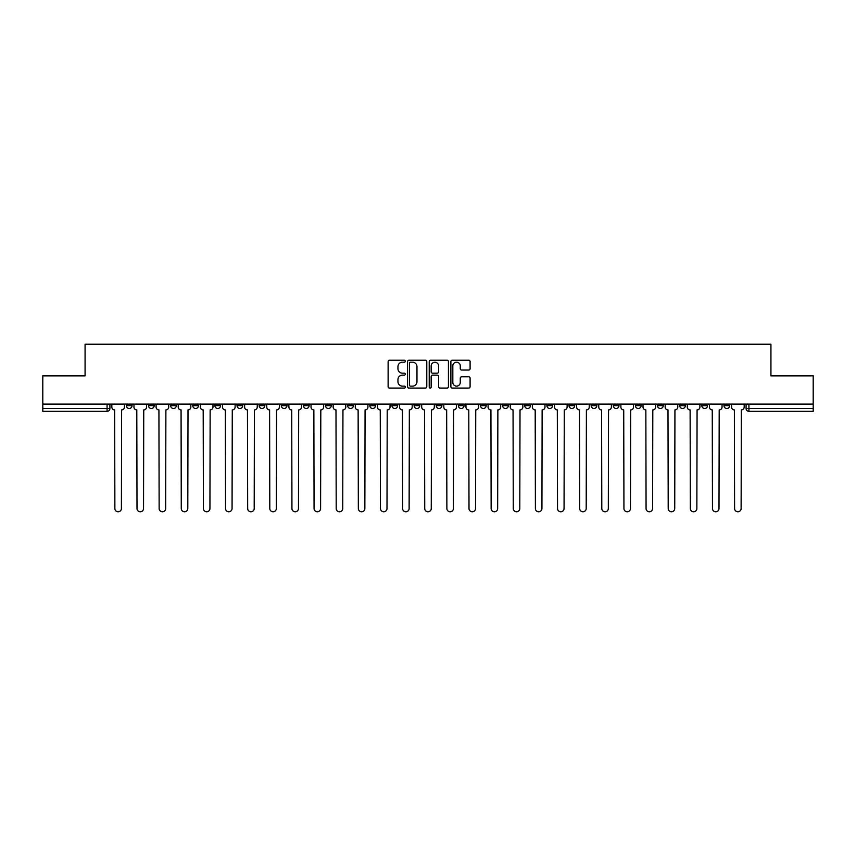 <?xml version="1.0" encoding="UTF-8"?>
<svg xmlns="http://www.w3.org/2000/svg" width="856" height="856" viewBox="0 0 856 856"><rect width="100%" height="100%" fill="white"/><g stroke="black" fill="none" stroke-linecap="round" stroke-linejoin="round"><path stroke-width="1.28" d="M405.305 361.211A0.974 0.974 0 0 0 404.321 360.226L389.534 360.226A1.391 1.391 0 0 0 388.132 361.628L388.132 386.687A1.391 1.391 0 0 0 389.534 388.078L404.321 388.078A0.974 0.974 0 0 0 405.305 387.105A0.974 0.974 0 0 0 404.321 386.131L402.406 386.131A4.451 4.451 0 0 1 397.954 381.68L397.954 379.593A4.451 4.451 0 0 1 402.406 375.131L404.321 375.131A0.974 0.974 0 0 0 405.305 374.158A0.974 0.974 0 0 0 404.321 373.184L402.406 373.184A4.451 4.451 0 0 1 397.954 368.722L397.954 366.635A4.451 4.451 0 0 1 402.406 362.184L404.321 362.184A0.974 0.974 0 0 0 405.305 361.211M723.962 404.096L723.962 405.658L729.633 405.658A2.836 2.836 0 0 1 726.798 408.494A2.836 2.836 0 0 1 723.962 405.658L723.962 404.096M701.824 404.096L701.824 405.658L707.505 405.658A2.836 2.836 0 0 1 704.659 408.494A2.836 2.836 0 0 1 701.824 405.658L701.824 404.096M569.026 404.096L569.026 405.658L574.697 405.658A2.836 2.836 0 0 1 571.862 408.494A2.836 2.836 0 0 1 569.026 405.658L569.026 404.096M546.898 404.096L546.898 405.658L552.569 405.658A2.836 2.836 0 0 1 549.734 408.494A2.836 2.836 0 0 1 546.898 405.658L546.898 404.096M524.76 404.096L524.76 405.658L530.431 405.658A2.836 2.836 0 0 1 527.596 408.494A2.836 2.836 0 0 1 524.76 405.658L524.76 404.096M480.494 404.096L480.494 405.658L486.165 405.658A2.836 2.836 0 0 1 483.33 408.494A2.836 2.836 0 0 1 480.494 405.658L480.494 404.096M436.228 405.658L436.228 404.096L436.228 405.658A2.836 2.836 0 0 0 439.064 408.494A2.836 2.836 0 0 1 436.228 405.658L441.899 405.658A2.836 2.836 0 0 1 439.064 408.494A2.836 2.836 0 0 0 441.899 405.658L441.899 404.096L441.899 405.658M414.101 405.658L414.101 404.096L414.101 405.658A2.836 2.836 0 0 0 416.936 408.494A2.836 2.836 0 0 1 414.101 405.658L419.772 405.658A2.836 2.836 0 0 1 416.936 408.494M391.962 405.658L391.962 404.096L391.962 405.658A2.836 2.836 0 0 0 394.798 408.494A2.836 2.836 0 0 1 391.962 405.658L397.633 405.658A2.836 2.836 0 0 1 394.798 408.494A2.836 2.836 0 0 0 397.633 405.658L397.633 404.096L397.633 405.658M369.835 404.096L369.835 405.658L375.506 405.658A2.836 2.836 0 0 1 372.67 408.494A2.836 2.836 0 0 1 369.835 405.658L369.835 404.096M347.697 404.096L347.697 405.658L353.368 405.658A2.836 2.836 0 0 1 350.532 408.494A2.836 2.836 0 0 1 347.697 405.658L347.697 404.096M325.569 404.096L325.569 405.658L331.24 405.658A2.836 2.836 0 0 1 328.404 408.494A2.836 2.836 0 0 1 325.569 405.658L325.569 404.096M303.431 405.658L303.431 404.096L303.431 405.658A2.836 2.836 0 0 0 306.266 408.494A2.836 2.836 0 0 1 303.431 405.658L309.102 405.658A2.836 2.836 0 0 1 306.266 408.494M259.165 405.658L259.165 404.096L259.165 405.658A2.836 2.836 0 0 0 262 408.494A2.836 2.836 0 0 1 259.165 405.658L264.836 405.658A2.836 2.836 0 0 1 262 408.494A2.836 2.836 0 0 0 264.836 405.658L264.836 404.096L264.836 405.658M237.026 405.658L237.026 404.096L237.026 405.658A2.836 2.836 0 0 0 239.873 408.494A2.836 2.836 0 0 1 237.026 405.658L242.708 405.658A2.836 2.836 0 0 1 239.873 408.494A2.836 2.836 0 0 0 242.708 405.658L242.708 404.096L242.708 405.658M214.899 405.658L214.899 404.096L214.899 405.658A2.836 2.836 0 0 0 217.734 408.494A2.836 2.836 0 0 1 214.899 405.658L220.57 405.658A2.836 2.836 0 0 1 217.734 408.494A2.836 2.836 0 0 0 220.57 405.658L220.57 404.096L220.57 405.658M192.761 405.658L192.761 404.096L192.761 405.658A2.836 2.836 0 0 0 195.607 408.494A2.836 2.836 0 0 1 192.761 405.658L198.442 405.658A2.836 2.836 0 0 1 195.607 408.494M170.633 405.658L170.633 404.096L170.633 405.658A2.836 2.836 0 0 0 173.468 408.494A2.836 2.836 0 0 1 170.633 405.658L176.304 405.658A2.836 2.836 0 0 1 173.468 408.494A2.836 2.836 0 0 0 176.304 405.658L176.304 404.096L176.304 405.658M148.495 405.658L148.495 404.096L148.495 405.658A2.836 2.836 0 0 0 151.341 408.494A2.836 2.836 0 0 1 148.495 405.658L154.176 405.658A2.836 2.836 0 0 1 151.341 408.494A2.836 2.836 0 0 0 154.176 405.658L154.176 404.096L154.176 405.658M468.703 370.049A1.391 1.391 0 0 0 470.094 368.658L470.094 361.628A1.391 1.391 0 0 0 468.703 360.226L452.268 360.226A1.391 1.391 0 0 0 450.877 361.628L450.877 386.687A1.391 1.391 0 0 0 452.268 388.078L468.703 388.078A1.391 1.391 0 0 0 470.094 386.687L470.094 378.192A1.391 1.391 0 0 0 468.703 376.8L461.662 376.8A1.391 1.391 0 0 0 460.271 378.192L460.271 382.407A3.724 3.724 0 0 1 456.548 386.131A3.724 3.724 0 0 1 452.824 382.407L452.824 365.908A3.724 3.724 0 0 1 456.548 362.184A3.724 3.724 0 0 1 460.271 365.908L460.271 368.658A1.391 1.391 0 0 0 461.662 370.049L468.703 370.049M42.8 404.096L42.8 375.859L85.076 375.859L85.076 344.219L770.924 344.219L770.924 375.859L813.2 375.859L813.2 404.096L42.8 404.096L42.8 408.494L109.91 408.494L109.91 404.096L109.91 408.494A2.836 2.836 0 0 1 107.075 411.329L42.8 411.329L42.8 408.494M426.78 361.628A1.391 1.391 0 0 0 425.389 360.226L408.954 360.226A1.391 1.391 0 0 0 407.563 361.628L407.563 386.687A1.391 1.391 0 0 0 408.954 388.078L425.389 388.078A1.391 1.391 0 0 0 426.78 386.687L426.78 361.628M430.611 360.226L447.046 360.226A1.391 1.391 0 0 1 448.437 361.628L448.437 386.687A1.391 1.391 0 0 1 447.046 388.078L440.016 388.078A1.391 1.391 0 0 1 438.614 386.687L438.614 376.522A1.391 1.391 0 0 0 437.223 375.131L432.558 375.131A1.391 1.391 0 0 0 431.167 376.522L431.167 387.105A0.974 0.974 0 0 1 430.194 388.078A0.974 0.974 0 0 1 429.22 387.105L429.22 361.628A1.391 1.391 0 0 1 430.611 360.226M746.09 404.096L746.09 408.494L813.2 408.494L813.2 411.329L748.925 411.329A2.836 2.836 0 0 1 746.09 408.494L746.09 404.096M813.2 404.096L813.2 408.494M729.633 404.096L729.633 405.658M707.505 404.096L707.505 405.658L707.505 404.096M685.367 404.096L685.367 405.658A2.836 2.836 0 0 1 682.532 408.494A2.836 2.836 0 0 1 679.696 405.658L685.367 405.658M679.696 404.096L679.696 405.658M663.24 404.096L663.24 405.658A2.836 2.836 0 0 1 660.393 408.494A2.836 2.836 0 0 1 657.558 405.658L663.24 405.658M657.558 404.096L657.558 405.658M641.101 404.096L641.101 405.658A2.836 2.836 0 0 1 638.266 408.494A2.836 2.836 0 0 1 635.43 405.658L641.101 405.658M635.43 404.096L635.43 405.658M618.974 404.096L618.974 405.658A2.836 2.836 0 0 1 616.127 408.494A2.836 2.836 0 0 1 613.292 405.658L618.974 405.658M613.292 404.096L613.292 405.658M596.835 404.096L596.835 405.658A2.836 2.836 0 0 1 594 408.494A2.836 2.836 0 0 1 591.164 405.658L596.835 405.658M591.164 404.096L591.164 405.658M574.697 404.096L574.697 405.658A2.836 2.836 0 0 1 571.862 408.494M552.569 404.096L552.569 405.658M530.431 405.658L530.431 404.096L530.431 405.658A2.836 2.836 0 0 1 527.596 408.494M508.304 404.096L508.304 405.658A2.836 2.836 0 0 1 505.468 408.494A2.836 2.836 0 0 1 502.633 405.658A2.836 2.836 0 0 0 505.468 408.494A2.836 2.836 0 0 0 508.304 405.658L502.633 405.658L502.633 404.096M486.165 405.658L486.165 404.096L486.165 405.658A2.836 2.836 0 0 1 483.33 408.494M464.038 404.096L464.038 405.658A2.836 2.836 0 0 1 461.202 408.494A2.836 2.836 0 0 1 458.367 405.658A2.836 2.836 0 0 0 461.202 408.494M458.367 404.096L458.367 405.658L464.038 405.658M419.772 404.096L419.772 405.658L419.772 404.096M375.506 405.658L375.506 404.096L375.506 405.658A2.836 2.836 0 0 1 372.67 408.494M353.368 405.658L353.368 404.096L353.368 405.658A2.836 2.836 0 0 1 350.532 408.494M331.24 405.658L331.24 404.096L331.24 405.658A2.836 2.836 0 0 1 328.404 408.494M309.102 404.096L309.102 405.658L309.102 404.096M286.974 405.658L286.974 404.096L286.974 405.658A2.836 2.836 0 0 1 284.139 408.494A2.836 2.836 0 0 1 281.303 405.658L286.974 405.658A2.836 2.836 0 0 1 284.139 408.494M281.303 404.096L281.303 405.658M198.442 404.096L198.442 405.658L198.442 404.096M132.038 404.096L132.038 405.658A2.836 2.836 0 0 1 129.203 408.494A2.836 2.836 0 0 1 126.367 405.658A2.836 2.836 0 0 0 129.203 408.494A2.836 2.836 0 0 0 132.038 405.658L132.038 404.096M126.367 404.096L126.367 405.658L132.038 405.658M107.075 404.096L107.075 411.329A2.836 2.836 0 0 0 109.91 408.494M410.484 362.184A0.974 0.974 0 0 0 409.51 363.158L409.51 385.157A0.974 0.974 0 0 0 410.484 386.131L412.506 386.131A4.451 4.451 0 0 0 416.968 381.68L416.968 366.635A4.451 4.451 0 0 0 412.506 362.184L410.484 362.184M438.614 365.972A3.724 3.724 0 0 0 434.891 362.249A3.724 3.724 0 0 0 431.167 365.972L431.167 371.793A1.391 1.391 0 0 0 432.558 373.184L437.223 373.184A1.391 1.391 0 0 0 438.614 371.793L438.614 365.972M111.826 404.096L111.826 407.071A2.836 2.836 0 0 0 114.661 409.906L114.875 508.518A3.264 3.264 0 0 0 118.139 511.781A3.264 3.264 0 0 0 121.402 508.518L121.616 409.906A2.836 2.836 0 0 0 124.452 407.071L124.452 404.096M133.953 404.096L133.953 407.071A2.836 2.836 0 0 0 136.799 409.906L137.003 508.518A3.264 3.264 0 0 0 140.266 511.781A3.264 3.264 0 0 0 143.53 508.518L143.744 409.906A2.836 2.836 0 0 0 146.579 407.071L146.579 404.096M156.092 404.096L156.092 407.071A2.836 2.836 0 0 0 158.927 409.906L159.141 508.518A3.264 3.264 0 0 0 162.405 511.781A3.264 3.264 0 0 0 165.668 508.518L165.882 409.906A2.836 2.836 0 0 0 168.718 407.071L168.718 404.096M178.219 404.096L178.219 407.071A2.836 2.836 0 0 0 181.065 409.906L181.269 508.518A3.264 3.264 0 0 0 184.532 511.781A3.264 3.264 0 0 0 187.796 508.518L188.01 409.906A2.836 2.836 0 0 0 190.845 407.071L190.845 404.096M200.358 404.096L200.358 407.071A2.836 2.836 0 0 0 203.193 409.906L203.407 508.518A3.264 3.264 0 0 0 206.671 511.781A3.264 3.264 0 0 0 209.934 508.518L210.148 409.906A2.836 2.836 0 0 0 212.984 407.071L212.984 404.096M222.485 404.096L222.485 407.071A2.836 2.836 0 0 0 225.331 409.906L225.535 508.518A3.264 3.264 0 0 0 228.798 511.781A3.264 3.264 0 0 0 232.062 508.518L232.276 409.906A2.836 2.836 0 0 0 235.111 407.071L235.111 404.096M244.623 404.096L244.623 407.071A2.836 2.836 0 0 0 247.459 409.906L247.673 508.518A3.264 3.264 0 0 0 250.936 511.781A3.264 3.264 0 0 0 254.2 508.518L254.414 409.906A2.836 2.836 0 0 0 257.249 407.071L257.249 404.096M266.751 404.096L266.751 407.071A2.836 2.836 0 0 0 269.597 409.906L269.8 508.518A3.264 3.264 0 0 0 273.064 511.781A3.264 3.264 0 0 0 276.328 508.518L276.541 409.906A2.836 2.836 0 0 0 279.377 407.071L279.377 404.096M288.889 404.096L288.889 407.071A2.836 2.836 0 0 0 291.725 409.906L291.939 508.518A3.264 3.264 0 0 0 295.202 511.781A3.264 3.264 0 0 0 298.466 508.518L298.68 409.906A2.836 2.836 0 0 0 301.515 407.071L301.515 404.096M311.017 404.096L311.017 407.071A2.836 2.836 0 0 0 313.863 409.906L314.066 508.518A3.264 3.264 0 0 0 317.33 511.781A3.264 3.264 0 0 0 320.593 508.518L320.807 409.906A2.836 2.836 0 0 0 323.654 407.071L323.654 404.096M333.155 404.096L333.155 407.071A2.836 2.836 0 0 0 335.991 409.906L336.205 508.518A3.264 3.264 0 0 0 339.468 511.781A3.264 3.264 0 0 0 342.732 508.518L342.946 409.906A2.836 2.836 0 0 0 345.781 407.071L345.781 404.096M355.283 404.096L355.283 407.071A2.836 2.836 0 0 0 358.129 409.906L358.343 508.518A3.264 3.264 0 0 0 361.596 511.781A3.264 3.264 0 0 0 364.859 508.518L365.073 409.906A2.836 2.836 0 0 0 367.92 407.071L367.92 404.096M377.421 404.096L377.421 407.071A2.836 2.836 0 0 0 380.257 409.906L380.471 508.518A3.264 3.264 0 0 0 383.734 511.781A3.264 3.264 0 0 0 386.998 508.518L387.212 409.906A2.836 2.836 0 0 0 390.047 407.071L390.047 404.096M399.549 404.096L399.549 407.071A2.836 2.836 0 0 0 402.395 409.906L402.609 508.518A3.264 3.264 0 0 0 405.862 511.781A3.264 3.264 0 0 0 409.125 508.518L409.339 409.906A2.836 2.836 0 0 0 412.185 407.071L412.185 404.096M421.687 404.096L421.687 407.071A2.836 2.836 0 0 0 424.523 409.906L424.737 508.518A3.264 3.264 0 0 0 428 511.781A3.264 3.264 0 0 0 431.264 508.518L431.478 409.906A2.836 2.836 0 0 0 434.313 407.071L434.313 404.096M443.815 404.096L443.815 407.071A2.836 2.836 0 0 0 446.661 409.906L446.875 508.518A3.264 3.264 0 0 0 450.138 511.781A3.264 3.264 0 0 0 453.391 508.518L453.605 409.906A2.836 2.836 0 0 0 456.451 407.071L456.451 404.096M465.953 404.096L465.953 407.071A2.836 2.836 0 0 0 468.788 409.906L469.002 508.518A3.264 3.264 0 0 0 472.266 511.781A3.264 3.264 0 0 0 475.529 508.518L475.743 409.906A2.836 2.836 0 0 0 478.579 407.071L478.579 404.096M488.081 404.096L488.081 407.071A2.836 2.836 0 0 0 490.927 409.906L491.141 508.518A3.264 3.264 0 0 0 494.404 511.781A3.264 3.264 0 0 0 497.657 508.518L497.871 409.906A2.836 2.836 0 0 0 500.717 407.071L500.717 404.096M510.219 404.096L510.219 407.071A2.836 2.836 0 0 0 513.054 409.906L513.268 508.518A3.264 3.264 0 0 0 516.532 511.781A3.264 3.264 0 0 0 519.795 508.518L520.009 409.906A2.836 2.836 0 0 0 522.845 407.071L522.845 404.096M532.346 404.096L532.346 407.071A2.836 2.836 0 0 0 535.193 409.906L535.407 508.518A3.264 3.264 0 0 0 538.67 511.781A3.264 3.264 0 0 0 541.934 508.518L542.137 409.906A2.836 2.836 0 0 0 544.983 407.071L544.983 404.096M554.485 404.096L554.485 407.071A2.836 2.836 0 0 0 557.32 409.906L557.534 508.518A3.264 3.264 0 0 0 560.798 511.781A3.264 3.264 0 0 0 564.061 508.518L564.275 409.906A2.836 2.836 0 0 0 567.111 407.071L567.111 404.096M576.623 404.096L576.623 407.071A2.836 2.836 0 0 0 579.458 409.906L579.673 508.518A3.264 3.264 0 0 0 582.936 511.781A3.264 3.264 0 0 0 586.2 508.518L586.403 409.906A2.836 2.836 0 0 0 589.249 407.071L589.249 404.096M598.751 404.096L598.751 407.071A2.836 2.836 0 0 0 601.586 409.906L601.8 508.518A3.264 3.264 0 0 0 605.064 511.781A3.264 3.264 0 0 0 608.327 508.518L608.541 409.906A2.836 2.836 0 0 0 611.377 407.071L611.377 404.096M620.889 404.096L620.889 407.071A2.836 2.836 0 0 0 623.724 409.906L623.938 508.518A3.264 3.264 0 0 0 627.202 511.781A3.264 3.264 0 0 0 630.465 508.518L630.669 409.906A2.836 2.836 0 0 0 633.515 407.071L633.515 404.096M643.017 404.096L643.017 407.071A2.836 2.836 0 0 0 645.852 409.906L646.066 508.518A3.264 3.264 0 0 0 649.33 511.781A3.264 3.264 0 0 0 652.593 508.518L652.807 409.906A2.836 2.836 0 0 0 655.643 407.071L655.643 404.096M665.155 404.096L665.155 407.071A2.836 2.836 0 0 0 667.99 409.906L668.204 508.518A3.264 3.264 0 0 0 671.468 511.781A3.264 3.264 0 0 0 674.731 508.518L674.935 409.906A2.836 2.836 0 0 0 677.781 407.071L677.781 404.096M687.282 404.096L687.282 407.071A2.836 2.836 0 0 0 690.118 409.906L690.332 508.518A3.264 3.264 0 0 0 693.595 511.781A3.264 3.264 0 0 0 696.859 508.518L697.073 409.906A2.836 2.836 0 0 0 699.908 407.071L699.908 404.096M709.421 404.096L709.421 407.071A2.836 2.836 0 0 0 712.256 409.906L712.47 508.518A3.264 3.264 0 0 0 715.734 511.781A3.264 3.264 0 0 0 718.997 508.518L719.201 409.906A2.836 2.836 0 0 0 722.047 407.071L722.047 404.096M731.548 404.096L731.548 407.071A2.836 2.836 0 0 0 734.384 409.906L734.598 508.518A3.264 3.264 0 0 0 737.861 511.781A3.264 3.264 0 0 0 741.125 508.518L741.339 409.906A2.836 2.836 0 0 0 744.174 407.071L744.174 404.096M748.925 404.096L748.925 411.329"/></g></svg>

